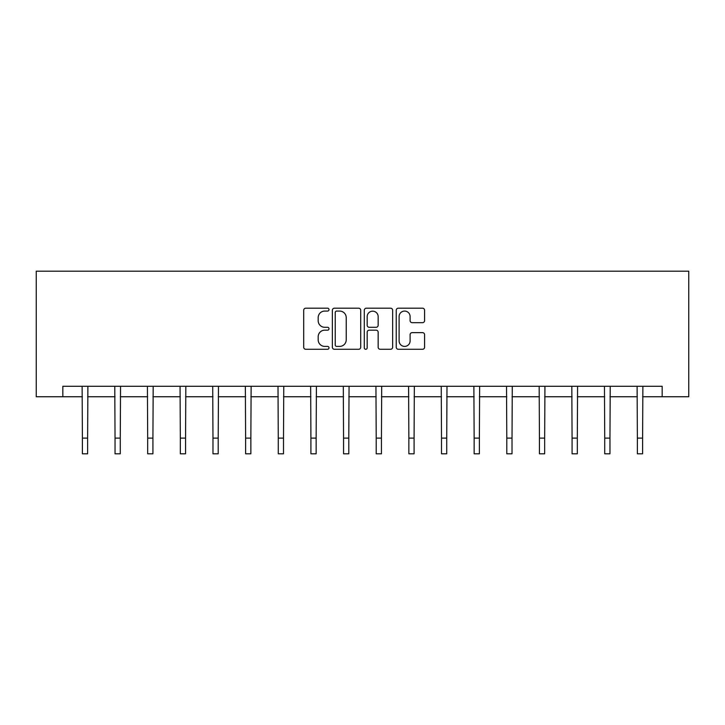 <?xml version="1.0" encoding="UTF-8"?>
<svg xmlns="http://www.w3.org/2000/svg" width="725" height="725" viewBox="0 0 725 725"><rect width="100%" height="100%" fill="white"/><g stroke="black" fill="none" stroke-linecap="round" stroke-linejoin="round"><path stroke-width="1.09" d="M329.014 309.629A1.441 1.441 0 0 0 327.582 308.197L305.751 308.197A2.057 2.057 0 0 0 303.702 310.246L303.702 347.221A2.057 2.057 0 0 0 305.751 349.278L327.582 349.278A1.441 1.441 0 0 0 329.014 347.837A1.441 1.441 0 0 0 327.582 346.396L324.755 346.396A6.57 6.57 0 0 1 318.184 339.826L318.184 336.744A6.57 6.57 0 0 1 324.755 330.174L327.582 330.174A1.441 1.441 0 0 0 329.014 328.733A1.441 1.441 0 0 0 327.582 327.292L324.755 327.292A6.57 6.57 0 0 1 318.184 320.722L318.184 317.641A6.57 6.57 0 0 1 324.755 311.07L327.582 311.07A1.441 1.441 0 0 0 329.014 309.629M422.53 322.679A2.057 2.057 0 0 0 424.587 320.622L424.587 310.246A2.057 2.057 0 0 0 422.53 308.197L398.297 308.197A2.057 2.057 0 0 0 396.24 310.246L396.24 347.221A2.057 2.057 0 0 0 398.297 349.278L422.53 349.278A2.057 2.057 0 0 0 424.587 347.221L424.587 334.687A2.057 2.057 0 0 0 422.53 332.639L412.163 332.639A2.057 2.057 0 0 0 410.105 334.687L410.105 340.904A5.492 5.492 0 0 1 404.613 346.396A5.492 5.492 0 0 1 399.112 340.904L399.112 316.562A5.492 5.492 0 0 1 404.613 311.07A5.492 5.492 0 0 1 410.105 316.562L410.105 320.622A2.057 2.057 0 0 0 412.163 322.679L422.53 322.679M62.83 396.747L62.83 386.28L662.17 386.28L662.17 396.747L688.75 396.747L688.75 271.186L36.25 271.186L36.25 396.747L82.396 396.747M360.706 310.246A2.057 2.057 0 0 0 358.648 308.197L334.406 308.197A2.057 2.057 0 0 0 332.358 310.246L332.358 347.221A2.057 2.057 0 0 0 334.406 349.278L358.648 349.278A2.057 2.057 0 0 0 360.706 347.221L360.706 310.246M366.352 308.197L390.594 308.197A2.057 2.057 0 0 1 392.642 310.246L392.642 347.221A2.057 2.057 0 0 1 390.594 349.278L380.217 349.278A2.057 2.057 0 0 1 378.16 347.221L378.16 332.222A2.057 2.057 0 0 0 376.112 330.174L369.224 330.174A2.057 2.057 0 0 0 367.176 332.222L367.176 347.837A1.441 1.441 0 0 1 365.735 349.278A1.441 1.441 0 0 1 364.294 347.837L364.294 310.246A2.057 2.057 0 0 1 366.352 308.197M87.625 396.747L115.039 396.747M120.268 396.747L147.683 396.747M152.921 396.747L180.335 396.747M185.564 396.747L212.978 396.747M218.207 396.747L245.621 396.747M250.859 396.747L278.273 396.747M283.502 396.747L310.916 396.747M316.145 396.747L343.559 396.747M348.788 396.747L376.212 396.747M381.441 396.747L408.855 396.747M414.084 396.747L441.498 396.747M446.727 396.747L474.141 396.747M479.379 396.747L506.793 396.747M512.022 396.747L539.436 396.747M544.665 396.747L572.079 396.747M577.317 396.747L604.732 396.747M609.961 396.747L637.375 396.747M642.604 396.747L662.17 396.747M336.672 311.07A1.441 1.441 0 0 0 335.231 312.511L335.231 344.964A1.441 1.441 0 0 0 336.672 346.396L339.644 346.396A6.57 6.57 0 0 0 346.224 339.826L346.224 317.641A6.57 6.57 0 0 0 339.644 311.07L336.672 311.07M378.16 316.671A5.492 5.492 0 0 0 372.668 311.17A5.492 5.492 0 0 0 367.176 316.671L367.176 325.244A2.057 2.057 0 0 0 369.224 327.292L376.112 327.292A2.057 2.057 0 0 0 378.16 325.244L378.16 316.671M82.124 386.28L82.396 438.118L87.625 438.118L87.888 386.28M82.396 438.118L82.396 453.814L87.625 453.814L87.625 438.118M114.777 386.28L115.039 438.118L120.268 438.118L120.54 386.28M115.039 438.118L115.039 453.814L120.268 453.814L120.268 438.118M147.42 386.28L147.683 438.118L152.921 438.118L153.183 386.28M147.683 438.118L147.683 453.814L152.921 453.814L152.921 438.118M180.063 386.28L180.335 438.118L185.564 438.118L185.827 386.28M180.335 438.118L180.335 453.814L185.564 453.814L185.564 438.118M212.715 386.28L212.978 438.118L218.207 438.118L218.479 386.28M212.978 438.118L212.978 453.814L218.207 453.814L218.207 438.118M245.358 386.28L245.621 438.118L250.859 438.118L251.122 386.28M245.621 438.118L245.621 453.814L250.859 453.814L250.859 438.118M278.001 386.28L278.273 438.118L283.502 438.118L283.765 386.28M278.273 438.118L278.273 453.814L283.502 453.814L283.502 438.118M310.653 386.28L310.916 438.118L316.145 438.118L316.408 386.28M310.916 438.118L310.916 453.814L316.145 453.814L316.145 438.118M343.297 386.28L343.559 438.118L348.788 438.118L349.06 386.28M343.559 438.118L343.559 453.814L348.788 453.814L348.788 438.118M375.94 386.28L376.212 438.118L381.441 438.118L381.703 386.28M376.212 438.118L376.212 453.814L381.441 453.814L381.441 438.118M408.592 386.28L408.855 438.118L414.084 438.118L414.347 386.28M408.855 438.118L408.855 453.814L414.084 453.814L414.084 438.118M441.235 386.28L441.498 438.118L446.727 438.118L446.999 386.28M441.498 438.118L441.498 453.814L446.727 453.814L446.727 438.118M473.878 386.28L474.141 438.118L479.379 438.118L479.642 386.28M474.141 438.118L474.141 453.814L479.379 453.814L479.379 438.118M506.521 386.28L506.793 438.118L512.022 438.118L512.285 386.28M506.793 438.118L506.793 453.814L512.022 453.814L512.022 438.118M539.173 386.28L539.436 438.118L544.665 438.118L544.937 386.28M539.436 438.118L539.436 453.814L544.665 453.814L544.665 438.118M571.817 386.28L572.079 438.118L577.317 438.118L577.58 386.28M572.079 438.118L572.079 453.814L577.317 453.814L577.317 438.118M604.46 386.28L604.732 438.118L609.961 438.118L610.223 386.28M604.732 438.118L604.732 453.814L609.961 453.814L609.961 438.118M637.112 386.28L637.375 438.118L642.604 438.118L642.876 386.28M637.375 438.118L637.375 453.814L642.604 453.814L642.604 438.118"/></g></svg>
